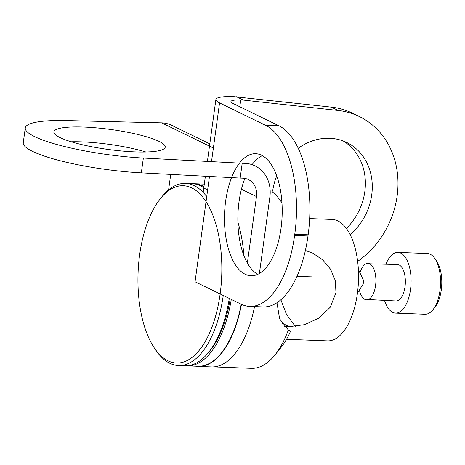 <?xml version="1.0" encoding="UTF-8"?>
<svg xmlns="http://www.w3.org/2000/svg" width="465" height="465" viewBox="0 0 465 465"><rect width="100%" height="100%" fill="white"/><g stroke="black" fill="none" stroke-linecap="round" stroke-linejoin="round"><path stroke-width="0.7" d="M346.396 228.455A56.207 48.529 116 0 0 364.816 191.609A56.207 48.529 116 0 0 343.263 141M209.483 176.45L195.056 281.761L241.085 304.168A91.146 42.989 92.2 0 0 249.74 306.406A91.146 42.989 92.2 0 0 294.607 235.459L294.764 234.273A91.146 42.989 92.2 0 0 265.591 125.3L219.556 102.893A33.422 5.987 -172.2 0 1 215.894 99.493A33.422 5.987 -172.2 0 1 233.843 96.65L331.347 107.124A85.072 73.447 -64 0 1 352.528 113.21L359.416 116.564A85.072 73.447 -64 0 1 397.988 184.588A85.072 73.447 -64 0 1 357.649 261.423M239.812 106.752L240.736 100.004L243.41 100.103L338.235 110.478A85.072 73.447 -64 0 1 359.416 116.564M243.41 100.103L236.522 96.749M265.591 125.3L278.977 125.817L232.942 103.41A18.228 3.267 7.8 0 1 230.942 101.556A18.228 3.267 7.8 0 1 240.736 100.004M261.493 155.211A61.066 28.801 92.2 0 1 281.726 222.072A61.066 28.801 92.2 0 1 250.984 275.757A61.066 28.801 92.2 0 1 224.554 213.627A61.066 28.801 92.2 0 1 255.692 153.712A61.066 28.801 92.2 0 1 261.493 155.211M278.977 125.817A91.146 42.989 92.2 0 1 308.15 234.79L307.987 235.976A91.146 42.989 92.2 0 1 263.126 306.923L249.74 306.406M257.738 274.344A61.066 28.801 92.2 0 1 239.022 201.769A61.066 28.801 92.2 0 1 244.863 178.391M252.106 164.68A61.066 28.801 92.2 0 1 262.324 155.647M272.659 191.144A56.207 48.529 -64 0 1 276.733 175.892M298.239 148.242A56.207 48.529 -64 0 1 346.785 142.517A56.207 48.529 -64 0 1 350.174 234.68M312.102 276.1L296.885 276.565M281.97 202.978A91.146 42.989 -87.8 0 0 280.802 201.206A91.146 42.989 -87.8 0 0 272.542 192.004A91.146 42.989 -87.8 0 1 280.802 201.206A91.146 42.989 -87.8 0 1 281.97 202.978M251.338 368.35A91.146 42.989 -87.8 0 0 274.862 355.115A91.146 42.989 -87.8 0 0 288.346 330.011L279.634 318.88L276.966 302.727L279.634 318.88L288.346 330.011L289.335 330.789L290.631 331.045L288.009 329.772L290.631 331.045A82.032 38.688 -87.8 0 1 280.889 347.64A82.032 38.688 -87.8 0 0 290.631 331.045L289.335 330.789L288.346 330.011A91.146 42.989 -87.8 0 1 274.862 355.115A91.146 42.989 -87.8 0 1 251.338 368.35L213.697 366.902L251.338 368.35M357.376 293.584A60.764 28.661 -87.8 0 0 332.155 219.445A60.764 28.661 -87.8 0 1 357.376 293.584A60.764 28.661 -87.8 0 1 327.465 340.886A60.764 28.661 -87.8 0 0 357.376 293.584M289.265 326.692L304.36 324.727L318.885 318.13L330.231 307.255L335.957 292.758L335.341 280.604L330.603 269.305L322.745 259.918L312.771 253.14L305.389 250.472L312.771 253.14L322.745 259.918L330.603 269.305L335.341 280.604L335.957 292.758L330.231 307.255L318.885 318.13L304.36 324.727L289.265 326.692L284.359 326.506L289.265 326.692L281.749 323.036L289.265 326.692M375.557 285.638A18.228 8.597 -87.8 0 0 371.029 264.73A18.228 8.597 -87.8 0 0 360.23 272.124A18.228 8.597 -87.8 0 1 371.029 264.73A18.228 8.597 -87.8 0 1 375.557 285.638A18.228 8.597 -87.8 0 1 367.984 299.64A18.228 8.597 -87.8 0 1 359.521 290.532A18.228 8.597 -87.8 0 0 367.984 299.64A18.228 8.597 -87.8 0 0 375.557 285.638M397.389 264.533A18.228 8.597 92.2 0 1 405.329 283.08A18.228 8.597 92.2 0 1 395.982 300.965A18.228 8.597 92.2 0 0 405.329 283.08A18.228 8.597 92.2 0 0 397.389 264.533L369.681 263.824L397.389 264.533M385.927 264.236A30.382 14.328 92.2 0 1 397.912 252.39A30.382 14.328 92.2 0 1 411.054 283.301A30.382 14.328 92.2 0 1 395.564 313.108A30.382 14.328 92.2 0 1 384.532 300.373A30.382 14.328 92.2 0 0 395.564 313.108A30.382 14.328 92.2 0 0 411.054 283.301A30.382 14.328 92.2 0 0 397.912 252.39A30.382 14.328 92.2 0 0 385.927 264.236M427.358 253.524A30.382 14.328 92.2 0 1 434.833 258.528A30.382 14.328 92.2 0 1 432.857 309.835A30.382 14.328 92.2 0 1 425.016 314.247L395.564 313.108L425.016 314.247A30.382 14.328 92.2 0 0 432.857 309.835A30.382 14.328 92.2 0 0 434.833 258.528A30.382 14.328 92.2 0 0 427.358 253.524L397.912 252.39L427.358 253.524M436.647 261.167A27.342 12.898 92.2 0 1 434.862 307.342L432.857 309.835L434.862 307.342A27.342 12.898 92.2 0 0 436.647 261.167L434.833 258.528L436.647 261.167M241.213 304.232A91.146 42.989 92.2 0 1 197.794 366.286L187.087 365.874A91.146 42.989 92.2 0 1 186.017 365.804A91.146 42.989 92.2 0 0 187.087 365.874A91.146 42.989 92.2 0 0 231.279 299.396A91.146 42.989 92.2 0 1 187.087 365.874L197.794 366.286A91.146 42.989 92.2 0 0 241.213 304.232M237.882 222.2A91.146 42.989 92.2 0 1 243.91 255.651A91.146 42.989 92.2 0 0 237.882 222.2M193.045 183.704A91.146 42.989 92.2 0 1 194.12 183.716A91.146 42.989 92.2 0 1 203.966 186.57A91.146 42.989 92.2 0 0 194.12 183.716A91.146 42.989 92.2 0 0 193.045 183.704M230.175 298.861A88.716 41.844 92.2 0 1 210.075 350.558L208.465 352.551A91.146 42.989 92.2 0 1 184.948 365.792A91.146 42.989 92.2 0 0 208.465 352.551A91.146 42.989 92.2 0 0 229.28 298.425A91.146 42.989 92.2 0 1 208.465 352.551L210.075 350.558A88.716 41.844 92.2 0 0 230.175 298.861M191.975 183.634A91.146 42.989 92.2 0 1 207.535 190.633A91.146 42.989 92.2 0 0 191.975 183.634L185.552 183.384A91.146 42.989 -87.8 0 0 162.029 196.619A91.146 42.989 -87.8 0 1 185.552 183.384L191.975 183.634M206.716 196.625A91.146 42.989 -87.8 0 0 185.552 183.384A91.146 42.989 -87.8 0 1 206.716 196.625M156.089 350.534A91.146 42.989 -87.8 0 0 178.519 365.542A91.146 42.989 -87.8 0 0 223.258 295.49A91.146 42.989 -87.8 0 1 178.519 365.542L184.948 365.792L178.519 365.542A91.146 42.989 -87.8 0 1 156.089 350.534L154.642 348.419A88.716 41.844 -87.8 0 0 220.137 293.973A88.716 41.844 -87.8 0 0 206.506 202.409A88.716 41.844 -87.8 0 0 160.419 198.613A88.716 41.844 -87.8 0 0 154.642 348.419A88.716 41.844 -87.8 0 0 220.137 293.973A88.716 41.844 -87.8 0 0 206.506 202.409A88.716 41.844 -87.8 0 0 160.419 198.613A88.716 41.844 -87.8 0 0 154.642 348.419L156.089 350.534M60.037 137.57A56.207 10.073 -172.2 0 1 53.876 131.857A56.207 10.073 -172.2 0 1 97.109 127.927A56.207 10.073 -172.2 0 1 159.088 141.395A56.207 10.073 -172.2 0 1 165.249 147.114A56.207 10.073 -172.2 0 1 122.016 151.038A56.207 10.073 -172.2 0 1 60.037 137.57M209.814 143.871L171.806 125.364A33.422 28.853 116 0 0 161.64 122.836L66.332 120.551A85.072 15.24 7.8 0 0 25.279 127.939A85.072 15.24 7.8 0 0 143.359 158.054L239.51 163.116M25.279 127.939L23.25 142.743A85.072 15.24 7.8 0 0 141.331 172.858L240.178 178.066L242.207 163.262L244.881 163.36A33.422 28.853 -64 0 1 255.047 165.889A33.422 28.853 -64 0 1 269.869 197.073L259.4 273.478M240.178 178.066L242.852 178.171A18.228 15.74 -64 0 1 248.397 179.548A18.228 15.74 -64 0 1 256.482 196.561L247.374 263.056M168.603 189.883L170.719 174.41M195.841 366.211A91.146 42.989 -87.8 0 0 198.073 366.42L211.459 366.937A91.146 42.989 -87.8 0 0 254.541 306.592M198.073 366.42A91.146 42.989 -87.8 0 0 241.486 304.36M145.876 152.003A56.207 10.073 7.8 0 0 71.221 141.773M338.235 110.478L331.347 107.124M219.556 102.893L211.511 161.64M294.764 234.273L308.15 234.79M294.607 235.459L307.987 235.976M213.377 148.027L161.64 122.836M241.434 189.232L256.482 196.561M141.331 172.858L143.359 158.054M215.894 99.493L207.407 161.425M205.379 176.235L203.164 192.394M281.964 202.903L280.802 201.206L281.964 202.903M280.889 347.64L274.862 355.115L280.889 347.64M286.51 339.305L327.465 340.886L286.51 339.305M309.661 218.579L332.155 219.445L309.661 218.579M357.457 292.991L363.06 284.231L363.7 281.802L363.694 280.75L358.364 269.514L363.694 280.75L363.7 281.802L363.06 284.231L357.457 292.991M280.866 299.762L286.516 314.491L295.333 326.482L286.516 314.491L280.866 299.762M368.303 299.536L395.982 300.965L368.303 299.536M204.304 184.105L194.12 183.716L204.304 184.105M160.419 198.613L162.029 196.619L160.419 198.613M252.228 164.517L255.047 165.889"/></g></svg>

